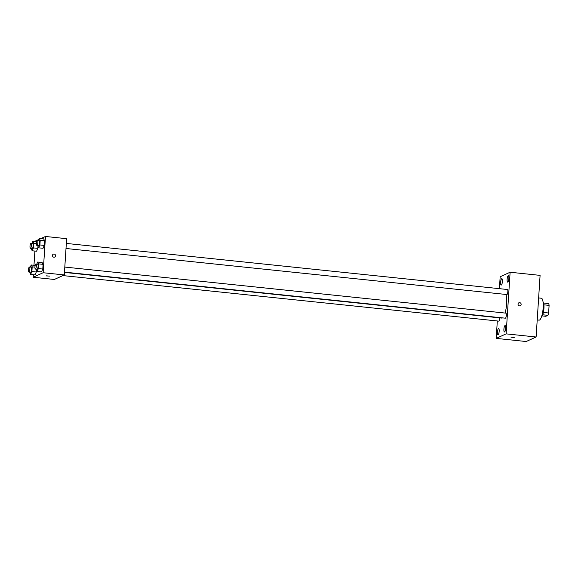 <?xml version="1.0" encoding="UTF-8"?>
<svg xmlns="http://www.w3.org/2000/svg" width="578" height="578" viewBox="0 0 578 578"><rect width="100%" height="100%" fill="white"/><g stroke="black" fill="none" stroke-linecap="round" stroke-linejoin="round"><path stroke-width="0.87" d="M543.891 304.83L549.1 305.372A7.109 1.842 -84 0 0 548.667 303.551L543.515 303.017M549.1 305.372L548.609 313.001A7.109 1.842 -84 0 1 547.901 315.335L545.813 316.289L542.164 315.906M543.385 312.452L548.609 313.001M542.699 314.793L547.901 315.335M543.082 302.258A7.341 1.907 96 0 1 543.934 308.464A7.341 1.907 96 0 1 541.593 316.556M537.208 319.952L539.043 320.14A11.018 2.854 -84 0 0 539.484 320.06A11.018 2.854 -84 0 0 543.103 308.652A11.018 2.854 -84 0 0 541.326 298.226L538.631 297.945M499.406 288.668L500.172 276.761L510.114 272.238L540.09 275.374L536.109 336.996L526.168 341.526L496.191 338.39L497.318 320.963M500.649 282.266A3.215 0.831 -84 0 0 501.191 285.07A3.215 0.831 -84 0 0 502.354 281.956A3.215 0.831 -84 0 0 501.856 278.668A3.215 0.831 -84 0 0 500.649 282.266M497.427 332.112A3.215 0.831 -84 0 0 497.961 334.915A3.215 0.831 -84 0 0 499.125 331.801A3.215 0.831 -84 0 0 498.633 328.514A3.215 0.831 -84 0 0 497.427 332.112M503.908 329.157A3.215 0.831 -84 0 0 504.442 331.96A3.215 0.831 -84 0 0 505.606 328.853A3.215 0.831 -84 0 0 505.114 325.566A3.215 0.831 -84 0 0 503.908 329.157M507.13 279.311A3.215 0.831 -84 0 0 507.665 282.115A3.215 0.831 -84 0 0 508.828 279.001A3.215 0.831 -84 0 0 508.337 275.72A3.215 0.831 -84 0 0 507.13 279.311M510.114 272.238L506.126 333.867L536.109 336.996M520.251 305.711A1.604 1.532 65.5 0 0 519.687 302.662A1.604 1.532 65.5 0 0 518.184 304.888A1.604 1.532 65.5 0 0 521.103 304.006A1.604 1.532 65.5 0 0 518.914 302.785M506.126 333.867L496.191 338.39M511.075 337.169L514.225 337.429L511.075 337.169M514.225 337.429L511.017 337.22M64.483 272.122L505.36 318.182A2.536 0.657 -84 0 0 505.461 318.16A2.536 0.657 -84 0 0 506.299 315.537A2.536 0.657 -84 0 0 505.887 313.139L64.808 267.065M66.008 248.489L506.892 294.542A2.536 0.657 -84 0 0 506.993 294.52A2.536 0.657 -84 0 0 507.824 291.897A2.536 0.657 -84 0 0 507.419 289.506L66.34 243.425M62.886 275.583L498.886 321.13A2.536 0.657 -84 0 0 499.847 317.893M64.461 272.411L501.812 318.095A12.853 3.331 -84 0 0 502.333 318.001A12.853 3.331 -84 0 0 502.542 317.886M505.064 313.052A12.853 3.331 -84 0 0 505.974 294.448M40.879 238.57L45.481 236.474L66.643 238.685L64.295 274.94L54.361 279.463L33.199 277.252L33.365 274.695M45.481 236.474L43.133 272.729L64.295 274.94M53.906 257.203A1.604 1.532 -114.5 0 1 53.342 254.154A1.604 1.532 -114.5 0 1 55.401 254.977A1.604 1.532 -114.5 0 1 53.906 257.203M37.953 246.517L37.83 248.367L36.559 251.228L37.83 248.367L37.953 246.517M42.122 262.499L43.083 264.341L42.779 269.052L41.508 271.92L42.779 269.052L43.083 264.341L42.122 262.499L37.707 262.036L38.675 263.886L38.372 268.589L37.1 271.458L36.161 269.167M35.504 241.64L35.54 241.004L38.733 239.552M33.972 265.273L34.89 251.054M43.133 272.729L33.199 277.252M43.646 238.859L44.614 240.708L44.311 245.419L43.039 248.28L44.311 245.419L44.614 240.708L43.646 238.859L39.239 238.403L40.207 240.246L39.904 244.956L38.632 247.818L37.693 245.527M36.421 270.157L36.298 272.007L35.034 274.868L36.298 272.007L36.421 270.157M46.327 275.843L49.47 276.111L46.327 275.843M49.47 276.103L46.262 275.901M53.342 254.154A1.604 1.532 -114.5 0 1 55.401 254.977A1.604 1.532 -114.5 0 1 54.672 257.08M30.302 267.087L31.234 264.991L32.195 266.834L31.891 271.544L30.62 274.406L29.688 272.115M28.9 272.036L30.663 272.216A2.536 0.657 -84 0 0 30.764 272.202A2.536 0.657 -84 0 0 31.595 269.572A2.536 0.657 -84 0 0 31.19 267.18L29.427 266.993A2.536 0.657 -84 0 0 28.51 269.442A2.536 0.657 -84 0 0 28.9 272.036A2.536 0.657 -84 0 0 29.001 272.014A2.536 0.657 -84 0 0 29.832 269.391A2.536 0.657 -84 0 0 29.427 266.993M31.234 264.991L35.171 265.396M32.195 266.834L34.947 267.123M31.891 271.544L36.298 272.007M30.62 274.406L35.034 274.868M31.833 243.446L32.758 241.351L33.726 243.194L33.423 247.904L32.151 250.773L31.212 248.475M30.432 248.396L32.195 248.583A2.536 0.657 -84 0 0 32.296 248.562A2.536 0.657 -84 0 0 33.127 245.939A2.536 0.657 -84 0 0 32.722 243.54L30.952 243.36A2.536 0.657 -84 0 0 30.042 245.809A2.536 0.657 -84 0 0 30.432 248.396A2.536 0.657 -84 0 0 30.533 248.381A2.536 0.657 -84 0 0 31.364 245.751A2.536 0.657 -84 0 0 30.952 243.36M32.758 241.351L36.696 241.763M33.726 243.194L36.472 243.483M33.423 247.904L37.83 248.367M32.151 250.773L36.559 251.228M36.782 264.132L37.707 262.036M35.381 269.081L37.144 269.269A2.536 0.657 -84 0 0 37.245 269.247A2.536 0.657 -84 0 0 38.076 266.624A2.536 0.657 -84 0 0 37.671 264.225L35.908 264.045A2.536 0.657 -84 0 0 34.991 266.494A2.536 0.657 -84 0 0 35.381 269.081A2.536 0.657 -84 0 0 35.482 269.066A2.536 0.657 -84 0 0 36.313 266.444A2.536 0.657 -84 0 0 35.908 264.045M38.675 263.886L43.083 264.341M38.372 268.589L42.779 269.052M37.1 271.458L41.508 271.92M38.307 240.499L39.239 238.403M36.905 245.448L38.668 245.628A2.536 0.657 -84 0 0 38.769 245.614A2.536 0.657 -84 0 0 39.607 242.991A2.536 0.657 -84 0 0 39.196 240.593L37.433 240.405A2.536 0.657 -84 0 0 36.515 242.861A2.536 0.657 -84 0 0 36.905 245.448A2.536 0.657 -84 0 0 37.006 245.426A2.536 0.657 -84 0 0 37.845 242.803A2.536 0.657 -84 0 0 37.433 240.405M40.207 240.246L44.614 240.708M39.904 244.956L44.311 245.419M38.632 247.818L43.039 248.28"/></g></svg>
